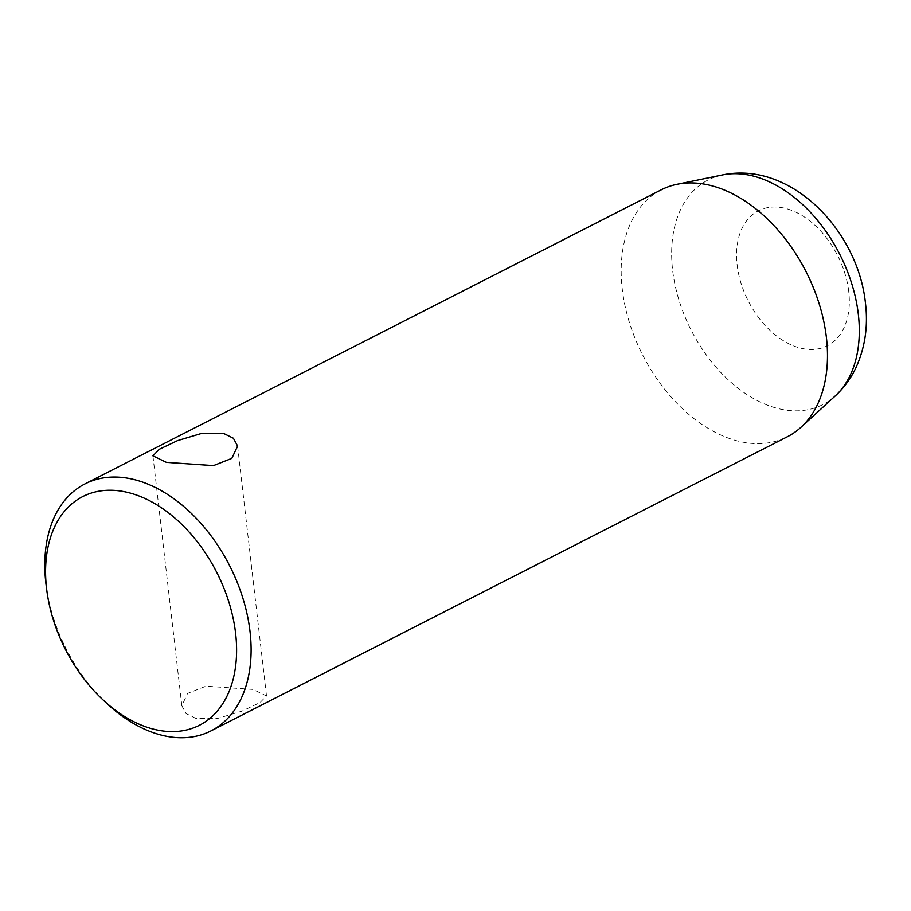 <?xml version="1.0" encoding="UTF-8"?>
<svg xmlns="http://www.w3.org/2000/svg" width="911" height="911" viewBox="0 0 911 911"><rect width="100%" height="100%" fill="white"/><g stroke="black" fill="none" stroke-linecap="round" stroke-linejoin="round"><path stroke-width="0.68" stroke-dasharray="4.55 3.42" d="M196.047 718.472L186.026 713.541L181.836 705.74L187.575 693.419L205.977 686.177L253.007 689.411L266.502 695.947L260.102 702.518L241.848 711.195L218.048 718.301L196.047 718.472M661.306 189.784A138.643 91.681 -117 0 0 622.236 288.958A138.643 91.681 -117 0 0 787.343 436.756M46.222 585.875A138.643 91.681 -117 0 0 105.71 702.438M722.4 174.958A126.105 83.402 -117 0 0 672.614 270.157A126.105 83.402 -117 0 0 738.229 388.325A126.105 83.402 -117 0 0 835.193 395.978M848.745 291.543A75.795 50.128 -117 0 0 784.838 208.255A75.795 50.128 -117 0 0 737.136 264.964A75.795 50.128 -117 0 0 801.042 348.253A75.795 50.128 -117 0 0 848.745 291.543M181.836 705.74L152.923 455.842M266.502 695.947L237.589 446.048"/><path stroke-width="1.37" d="M223.377 433.317L201.354 433.499L177.577 440.594L159.334 449.26L152.923 455.842L166.417 462.378L213.425 465.612L231.838 458.37L237.589 446.048L233.398 438.248L223.377 433.317M235.619 633.418A128.371 84.894 -117 0 0 127.381 492.35A128.371 84.894 -117 0 0 46.575 588.404A128.371 84.894 -117 0 0 46.894 590.966A128.371 84.894 -117 0 0 101.975 698.896A128.371 84.894 -117 0 0 198.632 725.668A128.371 84.894 -117 0 0 235.619 633.418M101.975 698.896L105.71 702.438A138.643 91.681 -117 0 0 210.976 730.895A138.643 91.681 -117 0 0 250.047 631.722A138.643 91.681 -117 0 0 84.939 483.923A138.643 91.681 -117 0 0 45.869 583.097A138.643 91.681 -117 0 0 46.222 585.875L46.894 590.966M210.976 730.895L787.343 436.756A138.643 91.681 -117 0 0 800.974 427.282A138.643 91.681 -117 0 0 826.414 337.582A138.643 91.681 -117 0 0 676.975 184.307A138.643 91.681 -117 0 0 661.306 189.784L84.939 483.923M722.4 174.958C791.09 160.541 858.071 231.03 865.45 303.147C868.183 325.91 865.131 347.182 856.272 366.974C851.136 378.065 844.11 387.733 835.193 395.978A126.105 83.402 -117 0 0 858.333 314.386A126.105 83.402 -117 0 0 722.4 174.958L676.975 184.307M835.193 395.978L800.974 427.282"/></g></svg>
